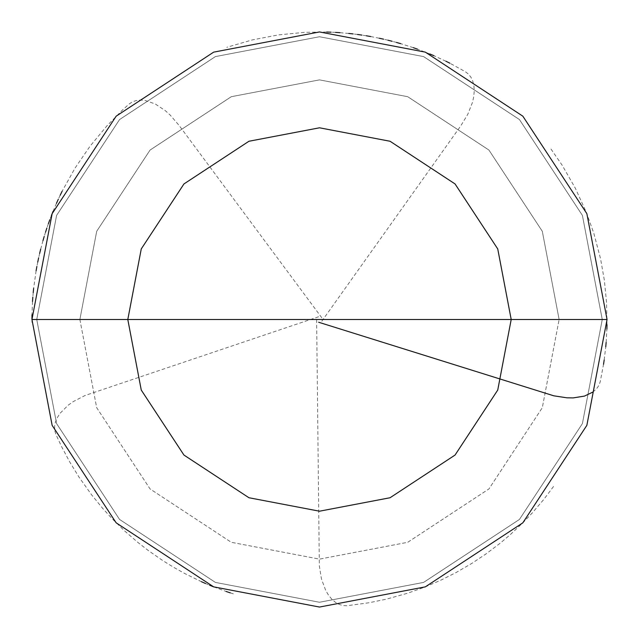 <?xml version="1.0" encoding="UTF-8"?>
<svg xmlns="http://www.w3.org/2000/svg" width="639" height="639" viewBox="0 0 639 639"><rect width="100%" height="100%" fill="white"/><g stroke="black" fill="none" stroke-linecap="round" stroke-linejoin="round"><path stroke-width="0.48" stroke-dasharray="3.19 2.4" d="M607.05 319.5L586.858 425.342L522.83 522.83L425.342 586.858L319.5 607.05L213.658 586.858L116.17 522.83L52.142 425.342L31.95 319.5L607.05 319.5L586.858 213.658L522.83 116.17L425.342 52.142L319.5 31.95L213.658 52.142L116.17 116.17L52.142 213.658L31.95 319.5L559.125 319.5L542.303 231.294L488.939 150.061L407.706 96.697L319.5 79.875L231.294 96.697L150.061 150.061L96.697 231.294L79.875 319.5L96.697 231.294L150.061 150.061L231.294 96.697L319.5 79.875L407.706 96.697L488.939 150.061L542.303 231.294L559.125 319.5L607.05 319.5L586.858 213.658L522.83 116.17L425.342 52.142L319.5 31.95L213.658 52.142L116.17 116.17L52.142 213.658L31.95 319.5L52.142 213.658L116.17 116.17L213.658 52.142L319.5 31.95L425.342 52.142L522.83 116.17L586.858 213.658L607.05 319.5L31.95 319.5L52.142 213.658L116.17 116.17L213.658 52.142L319.5 31.95L425.342 52.142L522.83 116.17L586.858 213.658L607.05 319.5L79.875 319.5L96.697 407.706L150.061 488.939L231.294 542.303L319.5 559.125L407.706 542.303L488.939 488.939L542.303 407.706L559.125 319.5L542.303 407.706L488.939 488.939L407.706 542.303L319.5 559.125L231.294 542.303L150.061 488.939L96.697 407.706L79.875 319.5L31.95 319.5L52.142 425.342L116.17 522.83L213.658 586.858L319.5 607.05L425.342 586.858L522.83 522.83L586.858 425.342L607.05 319.5L586.858 425.342L522.83 522.83L425.342 586.858L319.5 607.05L213.658 586.858L116.17 522.83L52.142 425.342L31.95 319.5L52.142 425.342L116.17 522.83L213.658 586.858L319.5 607.05L425.342 586.858L522.83 522.83L586.858 425.342L607.05 319.5L586.858 213.658L522.83 116.17L425.342 52.142L319.5 31.95L213.658 52.142L116.17 116.17L52.142 213.658L31.95 319.5L607.05 319.5L586.858 213.658L522.83 116.17L425.342 52.142L319.5 31.95L213.658 52.142L116.17 116.17L52.142 213.658L31.95 319.5L52.142 213.658L116.17 116.17L213.658 52.142L319.5 31.95L425.342 52.142L522.83 116.17L586.858 213.658L607.05 319.5L602.257 319.5L582.409 215.415L519.443 119.557L423.585 56.591L319.5 36.742L215.415 56.591L119.557 119.557L56.591 215.415L36.742 319.5L31.95 319.5L52.142 213.658L116.17 116.17L213.658 52.142L319.5 31.95L425.342 52.142L522.83 116.17L586.858 213.658L607.05 319.5L586.858 213.658L522.83 116.17L425.342 52.142L319.5 31.95L213.658 52.142L116.17 116.17L52.142 213.658L31.95 319.5L36.742 319.5L56.591 215.415L119.557 119.557L215.415 56.591L319.5 36.742L423.585 56.591L519.443 119.557L582.409 215.415L602.257 319.5L582.409 215.415L519.443 119.557L423.585 56.591L319.5 36.742L215.415 56.591L119.557 119.557L56.591 215.415L36.742 319.5L56.591 215.415L119.557 119.557L215.415 56.591L319.5 36.742L423.585 56.591L519.443 119.557L582.409 215.415L602.257 319.5L607.05 319.5L31.95 319.5L52.142 213.658L116.17 116.17L213.658 52.142L319.5 31.95L425.342 52.142L522.83 116.17L586.858 213.658L607.05 319.5L586.858 425.342L522.83 522.83L425.342 586.858L319.5 607.05L213.658 586.858L116.17 522.83L52.142 425.342L31.95 319.5L52.142 425.342L116.17 522.83L213.658 586.858L319.5 607.05L425.342 586.858L522.83 522.83L586.858 425.342L607.05 319.5L586.858 425.342L522.83 522.83L425.342 586.858L319.5 607.05L213.658 586.858L116.17 522.83L52.142 425.342L31.95 319.5L52.142 425.342L116.17 522.83L213.658 586.858L319.5 607.05L425.342 586.858L522.83 522.83L586.858 425.342L607.05 319.5L602.257 319.5L607.05 319.5L586.858 425.342L522.83 522.83L425.342 586.858L319.5 607.05L213.658 586.858L116.17 522.83L52.142 425.342L31.95 319.5L36.742 319.5L56.591 423.585L119.557 519.443L215.415 582.409L319.5 602.257L423.585 582.409L519.443 519.443L582.409 423.585L602.257 319.5L582.409 423.585L519.443 519.443L423.585 582.409L319.5 602.257L215.415 582.409L119.557 519.443L56.591 423.585L36.742 319.5L56.591 423.585L119.557 519.443L215.415 582.409L319.5 602.257L423.585 582.409L519.443 519.443L582.409 423.585L602.257 319.5L582.409 423.585L519.443 519.443L423.585 582.409L319.5 602.257L215.415 582.409L119.557 519.443L56.591 423.585L36.742 319.5L31.95 319.5L52.142 425.342L116.17 522.83L213.658 586.858L319.5 607.05L425.342 586.858L522.83 522.83L586.858 425.342L607.05 319.5M316.624 319.532L319.332 565.946L321.473 579.03L325.706 590.436L328.542 595.197L331.793 599.174L335.379 602.273L339.205 604.43L343.159 605.588L347.129 605.716L369.015 602.753L386.315 599.182L407.578 593.232L424.224 587.305L440.471 580.364L456.27 572.44L471.542 563.566L486.247 553.765L500.321 543.086L510.425 534.516L523.277 522.382L532.407 512.782L543.877 499.339L554.492 485.217M592.768 392.122L596.57 388.808L598.895 385.405L600.245 381.675L603.535 364.31M604.19 359.941L605.756 346.785M606.139 342.384L606.89 329.149M607.002 324.732L606.555 302.654L604.414 280.673L600.596 258.923L593.831 233.307L586.402 212.507L575.419 188.393L562.264 165.389L549.724 147.218M321.84 321.169L460.735 125.923L467.764 114.341L472.461 102.448L473.739 96.657L474.234 91.145L473.938 86.017L472.86 81.401L471.039 77.407L468.515 74.148L465.384 71.704L449.888 63.213M445.942 61.24L433.905 55.689M429.839 53.964L417.491 49.163M413.321 47.685L400.701 43.652M396.452 42.438L392.186 41.287M387.905 40.201L383.608 39.187M379.286 38.236L370.62 36.527M366.267 35.776L361.906 35.097M357.528 34.474L353.143 33.923M348.75 33.444L339.948 32.677M335.539 32.397L331.13 32.182M326.713 32.038L304.635 32.333L278.261 34.921L252.245 39.93L226.789 47.302M321.808 317.783L179.04 125.356L170.198 115.092L165.357 110.699L155.229 103.949L145.165 100.467L140.444 100.067L136.083 100.571L132.201 101.96L128.91 104.181L122.392 110.14L106.905 125.883L89.979 146.275L75.011 168.137L62.119 191.285M60.178 195.254L58.301 199.256M56.48 203.282L53.037 211.413M51.408 215.527L49.842 219.656M48.34 223.81L46.903 227.987M45.529 232.181L44.219 236.406M42.973 240.639L40.68 249.178M39.634 253.467L38.652 257.773M37.741 262.094L36.886 266.431M36.104 270.784L33.651 288.277M33.204 292.67L32.829 297.071M32.517 301.48L31.99 314.723M31.95 319.141L31.982 323.558M318.581 316.776L85.067 395.493L73.285 401.58L68.173 405.198L60.09 413.297L57.318 417.618L55.473 421.988L54.603 426.285L54.73 430.406L55.825 434.224L61.392 446.246L69.667 461.861L78.877 476.934L91.673 494.937L102.871 508.596L111.817 518.381L124.421 530.761L137.768 542.343L148.224 550.475L162.737 560.563L174.008 567.528L185.59 573.966L201.477 581.714M205.518 583.495L209.584 585.212M213.682 586.874L226.11 591.458M230.304 592.864L234.513 594.206"/><path stroke-width="0.96" d="M511.2 319.5L497.741 390.062L455.056 455.056L390.062 497.741L319.5 511.2L248.938 497.741L183.944 455.056L141.259 390.062L127.8 319.5L511.2 319.5L497.741 248.938L455.056 183.944L390.062 141.259L319.5 127.8L248.938 141.259L183.944 183.944L141.259 248.938L127.8 319.5L31.95 319.5L52.142 213.658L116.17 116.17L213.658 52.142L319.5 31.95L425.342 52.142L522.83 116.17L586.858 213.658L607.05 319.5L586.858 213.658L522.83 116.17L425.342 52.142L319.5 31.95L213.658 52.142L116.17 116.17L52.142 213.658L31.95 319.5L52.142 425.342L116.17 522.83L213.658 586.858L319.5 607.05L425.342 586.858L522.83 522.83L586.858 425.342L607.05 319.5L127.8 319.5L141.259 248.938L183.944 183.944L248.938 141.259L319.5 127.8L390.062 141.259L455.056 183.944L497.741 248.938L511.2 319.5L607.05 319.5L586.858 425.342L522.83 522.83L425.342 586.858L319.5 607.05L213.658 586.858L116.17 522.83L52.142 425.342L31.95 319.5L127.8 319.5L141.259 390.062L183.944 455.056L248.938 497.741L319.5 511.2L390.062 497.741L455.056 455.056L497.741 390.062L511.2 319.5M318.637 322.24L553.829 395.821L566.937 397.817L573.199 397.897L584.493 396.092L592.768 392.122M603.535 364.31L604.19 359.941M605.756 346.785L606.139 342.384M606.89 329.149L607.002 324.732M449.888 63.213L445.942 61.24M433.905 55.689L429.839 53.964M417.491 49.163L413.321 47.685M400.701 43.652L396.452 42.438M392.186 41.287L387.905 40.201M383.608 39.187L379.286 38.236M370.62 36.527L366.267 35.776M361.906 35.097L357.528 34.474M353.143 33.923L348.75 33.444M339.948 32.677L335.539 32.397M331.13 32.182L326.713 32.038M62.119 191.285L60.178 195.254M58.301 199.256L56.48 203.282M53.037 211.413L51.408 215.527M49.842 219.656L48.34 223.81M46.903 227.987L45.529 232.181M44.219 236.406L42.973 240.639M40.68 249.178L39.634 253.467M38.652 257.773L37.741 262.094M36.886 266.431L36.104 270.784M33.651 288.277L33.204 292.67M32.829 297.071L32.517 301.48M31.99 314.723L31.95 319.141M201.477 581.714L205.518 583.495M209.584 585.212L213.682 586.874M226.11 591.458L230.304 592.864"/></g></svg>
